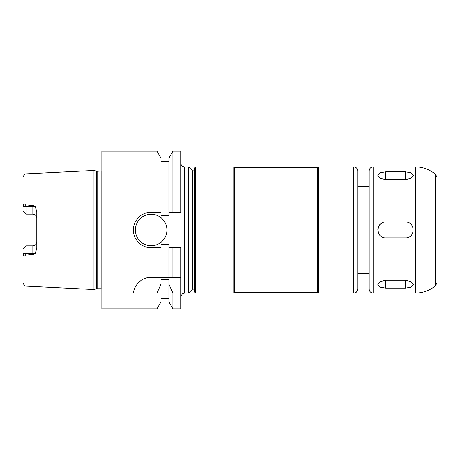 <?xml version="1.0" encoding="UTF-8"?>
<svg xmlns="http://www.w3.org/2000/svg" width="460" height="460" viewBox="0 0 460 460"><rect width="100%" height="100%" fill="white"/><g stroke="black" fill="none" stroke-linecap="round" stroke-linejoin="round"><path stroke-width="0.69" d="M405.455 171.833L411.033 172.77L413.344 175.346L411.033 178.342L405.455 179.71L385.744 179.71L380.167 178.342L377.855 175.346L380.167 172.77L385.744 171.833L405.455 171.833L405.455 179.71M405.455 280.238L411.033 281.606L413.344 284.613L411.033 287.189L405.455 288.132L385.744 288.132L380.167 287.189L377.855 284.613L380.167 281.606L385.744 280.238L405.455 280.238L405.455 288.132M405.455 222.071C415.627 221.588 415.627 238.326 405.455 237.843L385.744 237.843C375.573 238.326 375.573 221.588 385.744 222.071L405.455 222.071M382.726 222.669A7.883 7.883 0 0 0 380.167 224.376M378.459 226.935A7.883 7.883 0 0 0 377.855 229.954M192.544 170.855L192.544 289.144L188.6 293.083L188.6 166.917L192.544 170.855L194.517 170.855M195.695 166.917L194.517 168.095L194.517 291.904L195.695 293.083L233.944 293.083L233.944 166.917L195.695 166.917L195.695 293.083M233.944 166.917L234.623 167.308L234.623 292.692L233.944 293.083M234.623 167.308L317.636 167.308L317.636 292.692L318.32 293.083L353.803 293.083C354.631 292.911 356.707 293.463 357.748 289.144L357.748 170.855C357.518 168.464 356.201 167.147 353.803 166.917L353.803 293.083M317.636 167.308L318.32 166.917L318.32 293.083M318.32 166.917L353.803 166.917M357.748 186.628L369.184 186.628M435.591 174.294L435.591 285.706L437 282.681L437 177.318L435.591 174.294C429.157 169.268 422.401 166.808 415.317 166.917L373.14 166.917C370.737 167.141 369.42 168.458 369.184 170.855L369.184 289.144L369.184 273.372L357.748 273.372M180.717 277.317L180.717 293.083L172.908 293.083L168.883 284.119L168.883 279.68L161 279.68L161 284.119L156.975 293.083L133.509 293.083C133.572 287.621 139.667 277.34 151.144 277.317L180.717 277.317L180.717 247.744L172.908 247.744L172.908 277.317M188.6 166.917L184.638 166.917C182.252 166.669 180.947 165.358 180.717 162.972M180.717 212.255L180.717 151.144L172.908 151.144L172.908 212.255L180.717 212.255M24.184 247.842L26.157 245.87L25.996 254.259C24.363 256.996 23.362 256.668 23 253.282L23 249.027L24.184 247.842M23 249.027L26.157 245.87L32.855 245.87A3.944 3.944 0 0 0 36.8 241.925C36.604 244.283 35.288 245.6 32.855 245.87L32.855 254.719L26.157 253.943M25.996 173.863L24.478 174.34L23 177.014L23 206.718C23.362 203.331 24.363 203.004 25.996 205.741L25.996 173.863L93.972 170.464L93.972 289.536L25.996 286.137L24.478 285.66L23 282.986L23 253.218M25.996 205.741L26.157 206.057L32.855 205.281L32.855 214.13A3.944 3.944 0 0 1 36.8 218.074C36.604 215.717 35.288 214.4 32.855 214.13L26.157 214.13L23 210.973L26.157 214.13L32.855 214.13M32.855 254.719L35.247 253.282L36.8 248.383L36.8 211.617L35.247 206.718L32.855 205.281M23 210.973L23 206.781M26.157 206.057L26.157 214.13M156.975 293.083L156.975 308.855L161 301.886L161 284.119M172.908 247.744L168.883 247.744L168.883 244.628L161 244.628L161 277.317M161 247.744L156.975 247.744L156.975 277.317M168.883 284.119L168.883 301.886L172.908 308.855L180.717 308.855L180.717 293.083M168.883 247.744L168.883 277.317M172.908 293.083L172.908 308.855M156.975 247.744L151.144 247.744C141.64 247.963 133.181 239.505 133.4 230C133.181 220.495 141.64 212.037 151.144 212.255L161 212.255L161 215.372L168.883 215.372L168.883 212.255L172.908 212.255M156.975 308.855L101.855 308.855L101.855 151.144L156.975 151.144L156.975 212.255M156.975 151.144L161 158.113L161 212.255M166.917 230A15.772 15.772 0 0 1 143.255 243.656A15.772 15.772 0 0 1 143.255 216.344A15.772 15.772 0 0 1 166.917 230M172.908 151.144L168.883 158.113L168.883 212.255M101.855 171.039L97.123 171.252L93.972 170.464M385.744 179.71L385.744 171.833M385.744 280.238L385.744 288.132M373.14 166.917L373.14 293.083C370.737 292.859 369.42 291.542 369.184 289.144M415.317 166.917L415.317 293.083L373.14 293.083M184.638 166.917L184.638 293.083L182.229 293.923L180.717 297.028M23 253.282L35.247 253.282M25.996 254.259L25.996 286.137M23 206.718L35.247 206.718M32.855 245.87A3.944 3.944 0 0 0 36.8 241.925M96.715 171.201L96.715 288.799L93.972 289.536M97.123 171.252L97.123 288.748L96.715 288.799M101.068 171.252L101.068 288.748L101.855 288.96M192.544 289.144L194.517 289.144M234.623 292.692L317.636 292.692M435.591 285.706C429.692 290.547 422.93 293.008 415.317 293.083M184.638 293.083L188.6 293.083M161 298.603L168.883 298.603M161 161.397L168.883 161.397M97.123 288.748L101.068 288.748"/></g></svg>
